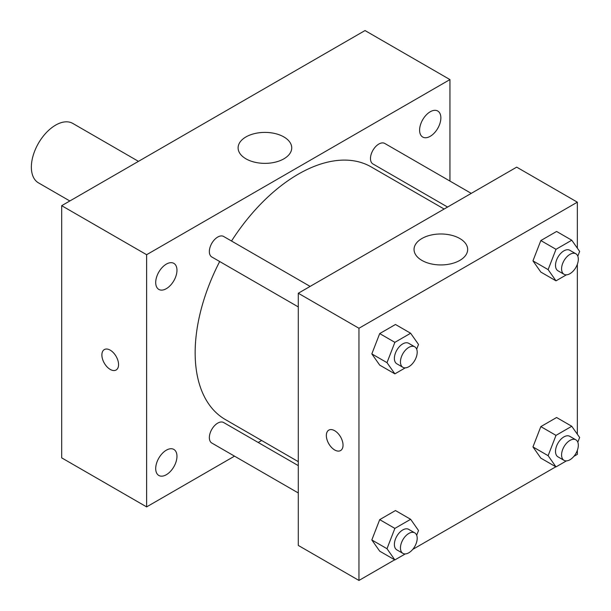 <?xml version="1.0" encoding="UTF-8"?>
<svg xmlns="http://www.w3.org/2000/svg" width="611" height="611" viewBox="0 0 611 611"><rect width="100%" height="100%" fill="white"/><g stroke="black" fill="none" stroke-linecap="round" stroke-linejoin="round"><path stroke-width="0.92" d="M138.468 161.35L72.778 123.422A34.315 19.812 120 0 0 46.337 132.618A34.315 19.812 120 0 0 31.36 167.147A34.315 19.812 120 0 0 38.462 182.857L69.837 200.973M234.517 456.15L146.625 506.893L61.688 457.86L61.688 205.678L365.019 30.55L449.948 79.583L449.948 181.077M430.236 111.76A15.031 8.676 120 0 0 420.414 125.003A15.031 8.676 120 0 0 422.72 137.047A15.031 8.676 120 0 0 437.751 128.371A15.031 8.676 120 0 0 437.751 111.019A15.031 8.676 120 0 0 430.236 111.76M166.337 264.12A15.031 8.676 120 0 0 156.515 277.363A15.031 8.676 120 0 0 158.822 289.408A15.031 8.676 120 0 0 173.852 280.732A15.031 8.676 120 0 0 173.852 263.372A15.031 8.676 120 0 0 166.337 264.12M166.337 450.177A15.031 8.676 120 0 0 156.515 463.421A15.031 8.676 120 0 0 158.822 475.465A15.031 8.676 120 0 0 173.852 466.789A15.031 8.676 120 0 0 173.852 449.429A15.031 8.676 120 0 0 166.337 450.177M146.625 506.893L146.625 254.711L61.688 205.678M146.625 254.711L449.948 79.583M283.878 158.829A26.808 15.481 180 0 1 254.657 162.182A26.808 15.481 180 0 1 238.107 147.885A26.808 15.481 180 0 1 264.922 132.404A26.808 15.481 180 0 1 291.73 147.885A26.808 15.481 180 0 1 283.878 158.829M261.638 440.493L258.193 442.479M118.565 364.607A11.8 6.813 60 0 1 116.121 370.006A11.8 6.813 60 0 1 104.321 363.194A11.8 6.813 60 0 1 104.321 349.576A11.8 6.813 60 0 1 113.417 352.73A11.8 6.813 60 0 1 118.565 364.607M116.121 370.006A11.8 6.813 60 0 1 104.328 363.194A11.8 6.813 60 0 1 104.328 349.568M471.257 193.374L384.77 143.448A11.838 6.836 120 0 0 378.851 144.036A11.838 6.836 120 0 0 370.48 158.532A11.838 6.836 120 0 0 372.931 163.954L447.573 207.045M298.29 465.628L223.641 422.529A11.838 6.836 120 0 0 217.722 423.118A11.838 6.836 120 0 0 209.352 437.613A11.838 6.836 120 0 0 211.803 443.036L298.29 492.97M310.128 286.406L223.641 236.472A11.838 6.836 120 0 0 217.722 237.06A11.838 6.836 120 0 0 209.985 247.493A11.838 6.836 120 0 0 211.803 256.979L298.29 306.913M219.685 261.531A145.853 84.211 120 0 0 195.153 352.784A145.853 84.211 120 0 0 225.36 419.551L298.29 461.656M444.136 209.031L371.213 166.933A145.853 84.211 120 0 0 231.523 241.024M394.691 559.813L358.955 580.45L298.29 545.424L298.29 293.242L516.685 167.147L577.349 202.172L577.349 248.165M577.349 450.33L577.349 454.363L573.859 456.371M555.819 466.789L412.731 549.404M540.834 272.078L532.952 260.866L540.834 240.558L556.598 231.462L540.834 240.558L532.952 260.866L540.834 272.078L556.002 280.839L548.12 269.627L556.002 249.311L571.766 240.215L579.64 251.427L577.807 256.162M379.706 551.168L371.824 539.956L379.706 519.64L395.47 510.544L379.706 519.64L371.824 539.956L379.706 551.168L394.874 559.92L386.992 548.709L394.874 528.4L410.638 519.297L418.512 530.508L416.679 535.244M577.349 264.273L577.349 434.222M358.955 580.45L358.955 328.267L577.349 202.172M540.834 458.135L532.952 446.924L540.834 426.615L556.598 417.512L540.834 426.615L532.952 446.924L540.834 458.135L556.002 466.896L548.12 455.684L556.002 435.368L571.766 426.272L579.64 437.484L577.807 442.219M379.706 365.111L371.824 353.899L379.706 333.583L395.47 324.487L379.706 333.583L371.824 353.899L379.706 365.111L394.874 373.863L386.992 362.651L394.874 342.343L410.638 333.239L418.512 344.451L416.679 349.187M358.955 328.267L298.29 293.242M421.896 260.401A26.808 15.481 180 0 1 414.044 249.456A26.808 15.481 180 0 1 440.852 233.982A26.808 15.481 180 0 1 467.659 249.456A26.808 15.481 180 0 1 451.109 263.761A26.808 15.481 180 0 1 421.896 260.401M343.031 445.167A11.8 6.813 60 0 1 340.587 450.567A11.8 6.813 60 0 1 328.787 443.754A11.8 6.813 60 0 1 328.787 430.129A11.8 6.813 60 0 1 337.875 433.291A11.8 6.813 60 0 1 343.031 445.167M340.587 450.559A11.8 6.813 60 0 1 328.794 443.746A11.8 6.813 60 0 1 328.787 430.129M405.276 367.86L394.874 373.863M414.739 346.804L408.675 343.298A11.838 6.836 120 0 0 399.548 346.475A11.838 6.836 120 0 0 394.385 358.39A11.838 6.836 120 0 0 396.837 363.805L402.901 367.31A11.838 6.836 120 0 0 414.739 360.475A11.838 6.836 120 0 0 414.739 346.804A11.838 6.836 120 0 0 405.62 349.973A11.838 6.836 120 0 0 400.449 361.888A11.838 6.836 120 0 0 402.901 367.31M386.992 362.651L371.824 353.899M394.874 342.343L379.706 333.583M410.638 333.239L395.47 324.487M566.405 274.835L556.002 280.839M575.868 253.779L569.803 250.273A11.838 6.836 120 0 0 560.677 253.443A11.838 6.836 120 0 0 555.514 265.357A11.838 6.836 120 0 0 557.965 270.78L564.029 274.286A11.838 6.836 120 0 0 575.868 267.45A11.838 6.836 120 0 0 575.868 253.779A11.838 6.836 120 0 0 566.748 256.948A11.838 6.836 120 0 0 561.578 268.863A11.838 6.836 120 0 0 564.029 274.286M548.12 269.627L532.952 260.866M556.002 249.311L540.834 240.558M571.766 240.215L556.598 231.462M405.276 553.917L394.874 559.92M414.739 532.861L408.675 529.355A11.838 6.836 120 0 0 399.548 532.532A11.838 6.836 120 0 0 394.385 544.447A11.838 6.836 120 0 0 396.837 549.862L402.901 553.367A11.838 6.836 120 0 0 414.739 546.532A11.838 6.836 120 0 0 414.739 532.861A11.838 6.836 120 0 0 405.62 536.03A11.838 6.836 120 0 0 400.449 547.945A11.838 6.836 120 0 0 402.901 553.367M386.992 548.709L371.824 539.956M394.874 528.4L379.706 519.64M410.638 519.297L395.47 510.544M566.405 460.893L556.002 466.896M575.868 439.828L569.803 436.33A11.838 6.836 120 0 0 560.677 439.5A11.838 6.836 120 0 0 555.514 451.414A11.838 6.836 120 0 0 557.965 456.837L564.029 460.343A11.838 6.836 120 0 0 575.868 453.507A11.838 6.836 120 0 0 575.868 439.828A11.838 6.836 120 0 0 566.748 443.006A11.838 6.836 120 0 0 561.578 454.92A11.838 6.836 120 0 0 564.029 460.343M548.12 455.684L532.952 446.924M556.002 435.368L540.834 426.615M571.766 426.272L556.598 417.512"/></g></svg>
